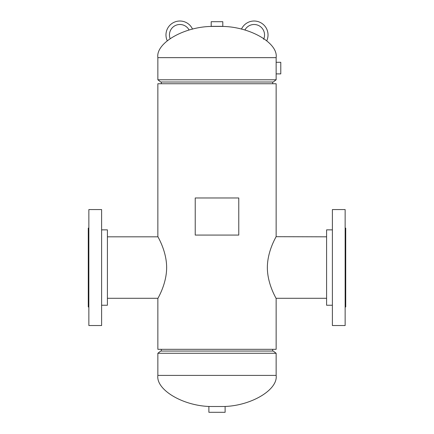 <?xml version="1.0" encoding="UTF-8"?>
<svg xmlns="http://www.w3.org/2000/svg" width="434" height="434" viewBox="0 0 434 434"><rect width="100%" height="100%" fill="white"/><g stroke="black" fill="none" stroke-linecap="round" stroke-linejoin="round"><path stroke-width="0.65" d="M166.645 267.556C166.613 284.509 157.482 298.749 157.857 298.576C157.537 298.673 166.64 284.362 166.645 267.556C166.613 250.602 157.499 236.4 157.857 236.535C157.509 236.394 166.634 250.695 166.645 267.556M267.355 267.556C267.382 284.476 276.496 298.717 276.143 298.576C276.496 298.722 267.366 284.4 267.355 267.556C267.387 250.619 276.491 236.411 276.143 236.535C276.501 236.416 267.387 250.592 267.355 267.556M276.062 236.693L326.59 236.823M157.857 236.535L157.857 83.746L276.143 83.746L276.143 236.535M157.857 298.576L157.857 349.316L276.143 349.316L276.143 298.576M276.143 57.651L157.857 57.651C155.632 42.863 184.629 26.338 212.649 26.425L221.351 26.425C249.371 26.338 278.368 42.863 276.143 57.651L276.143 79.78L273.246 82.004L160.754 82.004L157.857 79.78L276.143 79.78M276.143 72.435L276.143 63.809M157.857 57.651L157.857 79.78M157.857 375.405L276.143 375.405L276.143 353.276L273.246 351.052L160.754 351.052L157.857 353.276L157.857 375.405C155.866 389.775 182.855 405.861 210.04 406.501M276.143 375.405C278.134 389.775 251.145 405.861 223.96 406.501M276.143 353.276L157.857 353.276M211.201 26.338L222.799 26.338L222.799 21.7L211.201 21.7L211.201 26.338M276.143 62.29L280.782 62.29L280.782 73.888L276.143 73.888M214.445 406.501L208.884 406.501L208.884 412.3L225.116 412.3L225.116 406.501L214.445 406.501M101.61 229.863L107.41 229.863L107.41 305.243L101.61 305.243M88.856 209.573L88.856 325.538L101.61 325.538L101.61 209.573L88.856 209.573M88.856 228.127L88.276 228.127L88.276 306.984L88.856 306.984M332.39 305.243L326.59 305.243L326.59 229.863L332.39 229.863M345.144 252.55L345.144 209.573L332.39 209.573L332.39 325.538L345.144 325.538L345.144 252.55M345.144 306.984L345.724 306.984L345.724 228.127L345.144 228.127M266.764 40.731A13.915 13.915 0 0 0 259.906 22.28A13.915 13.915 0 0 0 241.456 29.143M263.601 39.282A10.438 10.438 0 0 0 258.735 25.579A10.438 10.438 0 0 0 244.89 30.038M238.771 197.975L195.229 197.975L195.229 235.082L238.771 235.082L238.771 197.975M167.236 40.731A13.915 13.915 0 0 1 174.094 22.28A13.915 13.915 0 0 1 192.544 29.143M170.106 38.572A10.438 10.438 0 0 1 175.613 25.411A10.438 10.438 0 0 1 189.11 30.038M326.59 298.288L275.991 298.288M158.009 236.823L107.41 236.823M158.009 298.288L107.41 298.288M161.334 83.746L161.334 82.004M272.666 83.746L272.666 82.004M161.334 351.052L161.334 349.316M272.666 351.052L272.666 349.316"/></g></svg>
